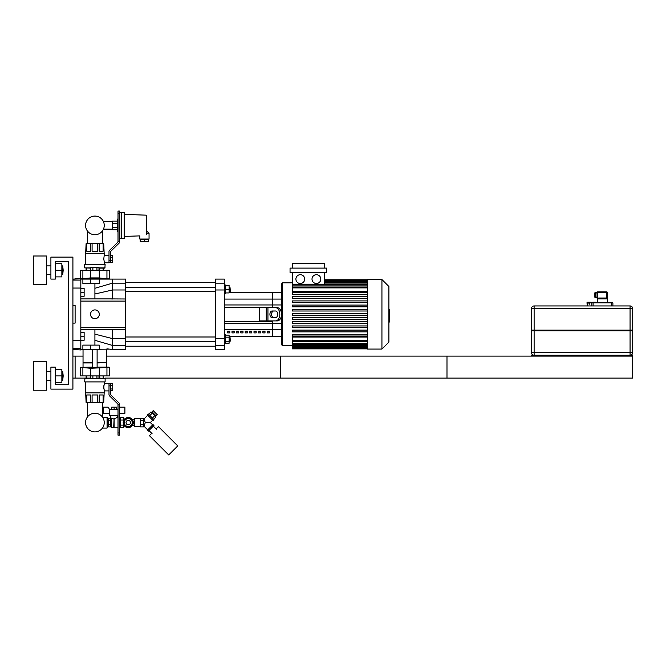 <?xml version="1.0" encoding="UTF-8"?>
<svg xmlns="http://www.w3.org/2000/svg" width="666" height="666" viewBox="0 0 666 666"><rect width="100%" height="100%" fill="white"/><g stroke="black" fill="none" stroke-linecap="round" stroke-linejoin="round"><path stroke-width="1" d="M55.303 384.715L68.506 384.715L68.506 261.497L55.303 261.497L55.303 279.096L50.907 279.096L50.907 257.093L72.91 257.093L72.91 389.119L50.907 389.119L50.907 367.116L55.303 367.116L55.303 384.715L68.506 384.715L68.506 261.497L55.303 261.497M33.3 361.613L33.3 390.218L46.503 390.218L46.503 361.613L33.3 361.613M63.178 375.915L62.746 371.511L62.746 380.319L63.178 375.915M55.303 382.517L61.863 382.517L61.863 369.314L55.303 369.314M55.303 375.915L61.863 375.915M33.3 255.994L33.3 284.598L46.503 284.598L46.503 255.994L33.3 255.994M63.178 270.296L62.746 265.892L62.746 274.7L63.178 270.296M55.303 276.898L61.863 276.898L61.863 263.694L55.303 263.694M55.303 270.296L61.863 270.296M72.91 323.102L75.108 323.102L75.108 305.503L72.91 305.503M80.827 278.654L80.827 280.07L72.91 280.07M72.91 288.045L80.827 288.045L80.827 280.07M80.827 288.045L80.827 340.559L72.91 340.559M72.91 348.543L80.827 348.543L80.827 340.559M80.827 348.543L80.827 349.95L72.91 349.459M75.108 323.102L75.108 305.503M72.91 279.146L80.386 278.654L75.108 278.654M94.913 345.113L94.913 329.703L112.512 329.62L80.827 329.703M94.913 298.901L94.913 293.989L112.512 289.985L112.512 298.992L109.848 298.901L125.716 298.992L125.716 283.158L112.512 283.158L112.512 289.985L125.716 289.985M94.913 318.706A4.404 4.404 0 0 1 91.1 312.104A4.404 4.404 0 0 1 98.726 312.104A4.404 4.404 0 0 1 94.913 318.706M80.827 301.099L125.716 301.099L125.716 329.62L112.512 329.62L112.512 345.446L125.716 345.446L125.716 338.619L112.512 338.619L94.913 334.124M125.716 329.62L125.716 338.619M125.716 345.446L125.716 349.508L112.512 349.508L112.512 345.446L94.913 340.318M94.913 293.989L94.913 288.286L112.512 283.158L112.512 279.096L125.716 279.096L125.716 283.158M125.716 301.099L125.716 298.992M109.848 298.901L80.827 298.901M94.913 288.286L94.913 283.5M230.419 340.959L229.978 336.996L229.978 341.4L230.419 340.959M229.096 336.996L229.978 336.996M225.399 341.233L229.096 341.233L229.096 335.131L225.399 335.131M225.399 337.163L229.096 337.163M225.399 343.265L229.096 343.265L229.096 341.233M224.3 343.598L225.399 343.598L225.399 334.798L224.3 334.798M230.419 291.167L229.978 287.204L229.978 291.608L230.419 291.167M225.399 285.889L229.096 285.889L229.096 285.339L225.399 285.339M225.399 292.932L229.096 292.932L229.096 285.889M225.399 289.41L229.096 289.41M224.3 293.806L225.399 293.806L225.399 285.006L224.3 285.006M292.249 345.771L282.609 345.771L282.609 282.834L281.51 283.941L281.51 323.651L272.71 323.651L272.71 321.345L224.3 321.345L272.71 321.345L272.71 336.305L229.096 336.305M281.51 323.651L281.51 344.672L282.609 345.771L281.51 344.672M281.51 292.299L272.71 292.299L272.71 307.259L224.3 307.259L272.71 307.259L272.71 304.953L224.3 304.953M224.3 289.985L224.3 283.158L215.493 283.158L215.493 289.985L224.3 289.985L224.3 338.619L215.493 338.619L215.493 289.985M215.493 283.158L215.493 279.096L224.3 279.096L224.3 283.158L215.493 283.158M224.3 345.446L224.3 349.508L215.493 349.508L215.493 345.446L224.3 345.446L224.3 338.619M215.493 338.619L215.493 345.446M275.582 317.607L272.044 317.607A3.297 2.123 90 0 1 269.921 314.302A3.297 2.123 90 0 1 272.044 311.005L275.582 311.005A3.297 2.123 90 0 1 277.705 314.302A3.297 2.123 90 0 1 275.582 317.607M273.734 311.005A3.297 2.123 -90 0 0 271.611 314.302A3.297 2.123 -90 0 0 273.734 317.607M275.582 320.904L277.264 320.904A6.602 4.246 -90 0 0 281.51 314.302A6.602 4.246 -90 0 0 277.264 307.7L275.582 307.7A6.602 4.246 90 0 1 279.82 314.302A6.602 4.246 90 0 1 275.582 320.904L259.507 320.904L259.507 307.7L266.258 307.7L266.258 320.904M275.582 307.7L266.258 307.7M227.597 331.168L229.803 331.168L229.803 332.883L227.597 332.883L227.597 331.168M232.001 331.168L234.199 331.168L234.199 332.883L232.001 332.883L232.001 331.168M236.397 331.168L238.603 331.168L238.603 332.883L236.397 332.883L236.397 331.168M240.801 331.168L242.998 331.168L242.998 332.883L240.801 332.883L240.801 331.168M245.205 331.168L247.402 331.168L247.402 332.883L245.205 332.883L245.205 331.168M249.6 331.168L251.806 331.168L251.806 332.883L249.6 332.883L249.6 331.168M254.004 331.168L256.202 331.168L256.202 332.883L254.004 332.883L254.004 331.168M258.408 331.168L260.606 331.168L260.606 332.883L258.408 332.883L258.408 331.168M262.804 331.168L265.01 331.168L265.01 332.883L262.804 332.883L262.804 331.168M267.208 331.168L269.405 331.168L269.405 332.883L267.208 332.883L267.208 331.168M224.3 323.651L272.71 323.651L272.71 336.305L281.51 336.305M229.096 292.299L272.71 292.299L272.71 304.953L281.51 304.953M316.408 283.5A4.404 4.404 0 0 1 312.595 276.898A4.404 4.404 0 0 1 320.221 276.898A4.404 4.404 0 0 1 316.408 283.5M300.299 283.5A4.404 4.404 0 0 1 296.487 276.898A4.404 4.404 0 0 1 304.112 276.898A4.404 4.404 0 0 1 300.299 283.5M326.665 272.494L290.051 272.494L290.051 268.098L326.665 268.098L326.665 272.494M367.416 291.558L292.249 291.558L292.249 272.494M324.459 272.494L324.459 284.182M292.249 268.098L292.249 263.694L324.459 263.694L324.459 268.098M324.459 284.407L324.459 285.065M367.416 340.726L292.249 340.726L292.249 337.054L367.416 337.054M367.416 315.185L292.249 315.185L292.249 313.42L367.416 313.42M367.416 336.047L292.249 336.047L292.249 334.282L367.416 334.282M367.416 331.876L292.249 331.876L292.249 330.111L367.416 330.111M367.416 327.697L292.249 327.697L292.249 325.94L367.416 325.94M367.416 323.526L292.249 323.526L292.249 321.77L367.416 321.77M367.416 319.355L292.249 319.355L292.249 317.599L367.416 317.599M367.416 309.249L292.249 309.249L292.249 311.014L367.416 311.014M367.416 305.078L292.249 305.078L292.249 306.843L367.416 306.843M367.416 300.907L292.249 300.907L292.249 302.672L367.416 302.672M367.416 296.736L292.249 296.736L292.249 298.493L367.416 298.493M367.416 292.565L292.249 292.565L292.249 294.322L367.416 294.322M292.249 340.726L292.249 348.851L367.416 348.851M367.416 349.067L367.416 279.537L381.934 279.537L381.934 349.067L367.416 349.067M381.934 349.067L388.894 342.116L388.894 286.488L381.934 279.537M94.913 234.74A9.332 9.332 0 0 0 102.989 220.737A9.332 9.332 0 0 0 86.83 220.737A9.332 9.332 0 0 0 94.913 234.74M112.512 279.096L80.827 279.096M82.884 279.096L82.884 283.5L99.284 283.5L99.284 279.096M103.155 278.638L108.999 278.871L97.111 278.871M86.114 270.296L86.114 268.098L86.114 270.296M119.555 241.683L118.015 241.683L118.015 213.262L119.555 213.262L119.555 241.958A1.757 1.757 0 0 1 119.031 243.215L110.797 251.273A0.882 0.882 0 0 0 110.539 251.906L110.539 260.348L108.999 260.348L108.999 251.623A1.757 1.757 0 0 1 109.524 250.366L117.749 242.307A0.882 0.882 0 0 0 118.015 241.683L119.555 241.958M104.504 264.094L104.504 262.77L108.999 262.77L108.999 251.623M110.539 260.806L112.737 260.806L112.737 262.587L108.999 262.546L110.539 262.546L110.539 260.348M119.555 213.262L119.555 211.055L118.015 211.055L118.015 213.262M80.827 278.871L92.716 278.871M94.913 278.871C98.035 278.671 98.035 278.43 94.913 278.147C91.783 278.43 91.783 278.663 94.913 278.871M80.827 278.821L90.534 277.93L99.284 277.93L106.943 278.821L106.943 270.296L109.432 270.296L109.432 278.821M80.386 278.821L80.386 270.296L106.943 270.296M112.737 260.806L112.737 255.469L110.539 255.469M110.539 257.251L112.737 257.251M103.13 270.296L103.13 268.098M103.713 268.098L103.713 270.296M86.697 268.098L86.697 270.296M99.142 268.098L99.142 270.296M90.684 270.296L90.684 268.098M104.154 253.13L103.713 243.623L86.114 243.623L85.673 253.13M103.13 243.623L103.13 251.24L99.142 251.24L99.142 243.623M97.727 243.623L97.727 251.24L92.091 251.24L92.091 243.623M90.684 243.623L90.684 251.24L86.697 251.24L86.697 243.623M104.504 262.77L103.746 259.032L104.504 253.355L85.315 253.355L85.315 264.094M90.851 267.874L84.699 267.874L90.851 268.098M98.976 268.098L104.903 268.098L105.12 264.31L84.699 264.31L84.699 267.874M98.976 267.874L105.12 267.874M84.699 264.31L105.12 264.31M85.315 253.355L104.504 253.355M110.797 251.273A0.882 0.882 0 0 0 110.539 251.906M110.539 262.546L108.999 262.546L108.999 260.348M118.015 211.055L119.555 211.055L118.015 211.055M90.851 270.296L90.851 267.482L98.976 267.482L98.976 270.296M96.945 267.482L96.945 270.296M92.882 267.482L92.882 270.296M110.539 385.864L110.539 394.305A0.882 0.882 0 0 0 110.797 394.938L119.031 402.997A1.757 1.757 0 0 1 119.555 404.254L118.015 404.528A0.882 0.882 0 0 0 117.749 403.904L109.524 395.845A1.757 1.757 0 0 1 108.999 394.58L108.999 385.864L110.539 385.864L110.539 383.666L108.999 383.666L108.999 390.925L104.495 390.9M103.963 389.152L103.854 388.586M103.788 388.045L103.754 386.863M103.796 386.222L103.863 385.739M103.896 385.556L104.187 384.357M106.793 349.508L106.793 362.495L97.111 362.495M92.716 362.495L83.034 362.495L83.034 349.508M106.793 362.495L97.111 362.712M92.716 362.712L83.034 362.495M106.577 362.712L97.111 362.937M92.716 362.937L83.034 362.937L83.034 367.116M97.111 367.116L108.999 367.116L97.111 367.341M92.716 367.341L80.827 367.341L92.716 367.116M94.913 367.341C91.783 367.54 91.783 367.782 94.913 368.065C98.035 367.782 98.035 367.549 94.913 367.341M80.386 367.391L80.386 375.915L109.432 375.915L109.432 367.391L90.534 368.281L80.827 367.341M110.539 390.742L112.737 390.742L112.737 383.624L110.539 383.666M110.539 388.961L112.737 388.961M110.539 385.406L112.737 385.406M108.999 385.864L108.999 383.441L104.504 383.441C103.688 385.939 103.688 388.428 104.504 390.925L104.504 392.857L85.315 392.857L85.315 382.118M90.684 378.113L90.684 375.915M99.142 375.915L99.142 378.113M103.713 375.915L103.713 378.113M103.13 378.113L103.13 375.915M86.697 375.915L86.697 378.113M86.114 378.113L86.114 375.915M104.154 393.082L103.713 402.589L99.142 402.589L99.142 394.971L103.13 394.971L103.13 402.589M85.673 393.082L86.114 402.589L99.142 402.589M86.697 402.589L86.697 394.971L90.684 394.971L90.684 402.589M92.091 402.589L92.091 394.971L97.727 394.971L97.727 402.589M98.976 378.338L105.12 378.338L98.976 378.113M90.851 378.113L84.923 378.113L84.699 381.901L105.12 381.901L105.12 378.338M90.851 378.338L84.699 378.338M105.12 381.901L84.699 381.901M104.504 382.118L104.504 383.441M104.504 392.857L85.315 392.857M110.539 394.305A0.882 0.882 0 0 0 110.797 394.938L119.031 402.997M117.749 403.904L109.524 395.845M118.015 432.95L118.015 404.528L119.555 404.528L119.555 432.95L118.015 432.95L118.015 435.156L119.555 435.156L119.555 432.95M90.851 375.915L90.851 378.729L96.945 378.729L96.945 375.915M96.945 378.729L98.976 378.729L98.976 375.915M92.882 378.729L92.882 375.915M94.913 413.236A9.332 9.332 0 0 1 102.989 427.231A9.332 9.332 0 0 1 86.83 427.231A9.332 9.332 0 0 1 94.913 413.236M109.432 349.126L80.827 349.508M82.884 349.508L82.884 345.113L99.284 345.113L99.284 349.508M531.701 330.145L531.701 330.811M632.484 330.145L632.484 330.811M632.7 352.589L630.061 352.589L630.061 355.236A2.639 2.639 0 0 0 632.7 352.589L632.7 330.811L531.476 330.811L531.476 352.589A2.639 2.639 0 0 0 534.124 355.236L534.124 352.589L531.476 352.589M630.061 330.145L632.7 330.145L632.7 308.583A2.639 2.639 0 0 0 630.061 305.944L534.124 305.944A2.639 2.639 0 0 0 531.476 308.583L531.476 330.145L630.061 330.145L630.061 352.589L534.124 352.589L534.124 308.583L630.061 308.583L630.061 330.145M553.488 355.236L610.697 355.236L610.697 356.11L553.488 356.11L553.488 355.236L531.476 355.236L531.476 356.11L632.7 356.11L632.7 355.236L610.697 355.236M593.997 302.247L596.836 302.247A0.616 0.616 0 0 1 597.269 302.431M593.314 302.247L596.145 302.247A0.616 0.533 90 0 1 596.678 302.863M588.278 302.422L589.568 302.422L588.278 302.422L587.895 304.179L587.745 302.863A0.616 0.533 -90 0 1 588.278 302.247L591.108 302.247M587.595 302.422L587.595 302.422A0.441 0.441 4.7 0 0 587.154 302.863L587.154 304.179L586.971 302.863A0.616 0.616 0 0 1 587.587 302.247L590.434 302.247M588.278 302.247L588.145 302.247A0.616 0.533 90 0 0 587.612 302.863L587.745 304.179M590.018 302.247L589.477 304.179L590.018 302.247L592.082 302.422L590.018 302.422L589.71 304.179M592.34 302.863L592.34 302.247L592.082 302.863M594.63 302.863L592.34 302.422L593.09 302.247L594.405 302.247L594.713 302.863M594.946 302.863L594.405 302.247M596.145 302.422L594.855 302.422L596.528 302.863M596.811 302.863A0.616 0.533 -90 0 0 596.278 302.247L596.145 302.247M596.828 302.422L596.828 302.422A0.441 0.441 -4.7 0 1 597.269 302.863L597.269 298.401M612.895 305.944L612.895 302.863L591.774 302.863L591.774 305.944M597.052 292.516L595.296 292.516A0.441 0.441 0 0 0 594.855 292.957L594.855 297.144A0.441 0.441 0 0 0 595.296 297.577L597.052 297.577M606.51 298.135L606.909 298.901L606.51 298.135A1.274 1.049 -20.7 0 0 605.96 298.018L598.701 298.018L598.01 298.901L597.893 298.326L598.01 298.901L606.909 298.901L606.909 292.299L606.51 291.858L597.494 291.858A0.441 0.441 0 0 0 597.052 292.299L597.052 298.018A0.441 0.441 0 0 0 597.494 298.46A0.441 0.441 0 0 1 597.052 298.018L597.494 298.018L597.494 292.299L606.51 292.299L606.51 298.135M606.326 298.518L605.96 298.018M605.96 298.46L598.701 298.46M598.701 298.018L597.677 298.46L597.893 298.018M606.51 291.858L606.951 291.858L606.51 292.299L607.392 292.299L606.951 291.858M531.476 356.11L280.627 356.11L280.627 378.113L632.7 378.113L632.7 356.11M80.827 288.336L84.132 288.336L84.132 292.299L80.827 292.299M84.132 292.299L84.132 296.262L80.827 296.262M80.827 332.351L84.132 332.351L84.132 336.305L80.827 336.305M84.132 336.305L84.132 340.268L80.827 340.268M106.793 356.11L446.986 356.11L446.986 378.113L104.903 378.113M84.923 378.113L75.108 378.113L75.108 356.11L83.034 356.11M75.108 356.11L72.91 356.11M75.108 378.113L72.91 378.113M144.43 239.485L148.61 239.485L148.61 241.691L140.251 241.691L140.251 239.485L144.43 239.485L144.43 241.691M146.628 234.332L146.204 234.723C138.128 235.756 138.128 235.756 146.204 234.723L146.628 215.601L146.628 233.325C146.628 229.912 146.628 229.912 146.628 233.325L149.051 233.325L149.051 239.052L139.81 239.052L139.81 235.881L124.625 236.405L124.625 212.862L124.625 236.405M148.393 239.052L148.393 239.485M112.579 227.564L112.579 223.243L117.174 223.243L117.174 227.564L112.579 227.564L112.579 229.728L117.174 229.728L118.015 232.317M117.174 227.564L117.174 229.728M112.579 223.243L112.579 221.087L117.174 221.087L117.174 223.243M124.184 212.421L124.184 238.386L121.761 238.386L121.761 212.421L124.625 212.862M121.761 238.386L121.761 212.421M121.545 238.17L121.329 212.421L119.347 212.862M112.579 229.129L103.779 229.129L103.779 228.321M103.779 222.494L103.779 221.686L112.579 221.686M109.632 409.365L109.632 415.526L109.499 413.32L103.338 413.32L103.338 407.159L108.225 407.159L109.499 409.365L118.015 409.365M119.555 407.942L120.013 407.159L124.9 407.159L124.9 413.32L119.555 413.32M118.015 415.526L109.632 415.526M116.542 409.365L116.542 407.159L111.697 407.159L111.697 409.365M114.119 409.365L114.119 407.159M107.517 419.705L108.4 419.705M108.4 424.725L110.598 424.725L110.598 426.881L108.4 426.881L108.4 418.248L110.598 418.248L110.598 420.404L108.4 420.404M110.598 420.404L110.598 424.725M117.416 415.526L117.416 417.282L118.015 417.282M114.777 418.39L115.218 418.298M116.001 418.032L117.174 417.432M111.48 418.148L111.48 427.406L113.678 427.406L114.119 418.439L113.678 418.997L111.921 418.398M111.996 418.439L112.496 418.673M114.119 418.439C118.373 417.157 118.373 417.157 114.119 418.439L114.119 427.847L118.015 427.847M119.555 417.282L120.28 417.282L120.28 427.847L119.555 427.847M120.28 425.108L123.801 425.108L123.801 427.647L120.28 427.647M123.801 420.146L123.801 417.482L120.28 417.482M123.801 420.021L120.28 420.021M140.526 420.404L140.526 424.725L140.526 420.404L143.606 420.404L143.606 418.248L140.526 418.248L140.526 420.404M140.526 426.307L140.526 418.822M134.674 426.523L134.674 418.606L134.674 426.523L140.301 426.523M147.71 429.895L143.906 426.09L145.355 422.56L150.341 422.569L152.689 420.221M147.402 430.203L153.005 424.6L153.929 425.532L148.335 431.135L147.402 430.203M145.363 422.577L143.906 419.047L147.71 415.234M147.402 414.926L153.005 420.529L153.929 419.597L148.335 413.994L147.402 414.926M143.606 424.725L143.606 426.881L140.526 426.881L140.526 424.725L143.606 424.725L143.606 420.404M151.756 433.316L149.417 435.647L168.714 454.945L177.739 445.92L158.441 426.623L156.11 428.954M128.247 426.523A3.963 3.963 0 0 0 131.677 420.587A3.963 3.963 0 0 0 124.817 420.587A3.963 3.963 0 0 0 128.247 426.523A3.963 3.963 0 0 0 131.677 424.55L130.528 426.523L125.957 426.523L123.668 422.569L125.957 418.606L128.247 418.606A3.963 3.963 0 0 0 124.817 420.587M128.247 418.606L130.528 418.606L131.677 420.587L132.817 422.569L131.677 424.55M130.161 426.523A4.404 4.404 0 0 1 126.324 426.523M125.774 426.207A4.404 4.404 0 0 1 123.859 422.885M123.859 422.244A4.404 4.404 0 0 1 125.774 418.922M126.324 418.606A4.404 4.404 0 0 1 130.161 418.606M130.719 418.922A4.404 4.404 0 0 1 132.634 422.244M132.634 422.885A4.404 4.404 0 0 1 130.719 426.207M128.247 427.63A5.062 5.062 0 0 1 123.859 420.038A5.062 5.062 0 0 1 132.626 420.038A5.062 5.062 0 0 1 128.247 427.63M152.389 418.057L154.72 415.717L155.986 416.983L153.646 419.314M148.618 414.285L150.949 411.946L154.72 415.717M149.875 415.542L152.206 413.203M152.689 412.437L152.064 413.062M156.11 415.867L152.064 411.821L153.222 410.664L157.259 414.71L156.11 415.867M148.951 430.511L152.064 433.624M153.313 426.157L156.427 429.27M107.076 417.066L107.076 428.063L107.517 427.63L107.517 417.507L102.447 417.066M107.076 428.063L102.447 428.063M388.894 309.748L389.419 309.748L389.419 318.864L388.894 318.864M389.419 317.765L388.894 317.765M389.419 318.864L389.419 322.028L388.894 322.028M389.419 322.028L388.894 322.219M125.716 327.505L80.827 327.505M281.51 329.528L224.3 329.528M281.51 299.076L224.3 299.076M267.94 307.7L267.94 320.904M367.416 281.685L324.459 281.685M367.416 283.05L324.459 283.05M367.416 285.065L292.249 285.065M367.416 287.879L292.249 287.879M367.416 346.919L292.249 346.919M367.416 345.554L292.249 345.554M367.416 343.539L292.249 343.539M90.534 279.096L90.534 283.5M82.884 270.296L82.884 278.821M90.534 270.296L90.534 277.93M99.284 270.296L99.284 277.93M82.884 375.915L82.884 367.391M90.534 375.915L90.534 368.281M106.943 375.915L106.943 367.391M99.284 375.915L99.284 368.281M90.534 349.508L90.534 345.113M531.476 308.583L534.124 308.583L534.124 305.944M630.061 305.944L630.061 308.583L632.7 308.583M587.745 302.863L587.154 302.863M589.71 302.863L587.895 302.863M589.793 302.863L591.774 302.863M593.09 302.863L593.09 305.944M611.579 302.863L611.579 305.944M595.296 297.577L594.855 297.144M594.855 292.957L595.296 292.516M597.052 297.144L595.296 297.144L595.296 292.957L597.052 292.957M597.052 292.299L597.494 291.858M599.691 355.236L599.691 356.11M564.485 355.236L564.485 356.11M146.204 234.723L146.204 215.16L124.625 214.402M121.329 238.386L119.788 238.386L119.788 212.421M128.247 424.766A2.198 2.198 0 0 1 126.34 421.461A2.198 2.198 0 0 1 130.153 421.461A2.198 2.198 0 0 1 128.247 424.766M389.419 314.31L388.894 314.31M389.419 310.839L388.894 310.839M46.503 380.319L50.907 380.319M46.503 371.511L50.907 371.511M61.863 380.319L62.746 380.319M61.863 371.511L62.746 371.511M46.503 274.7L50.907 274.7M46.503 265.892L50.907 265.892M61.863 274.7L62.746 274.7M61.863 265.892L62.746 265.892M112.512 349.508L106.943 348.817M229.096 341.4L229.978 341.4M215.493 336.996L125.716 336.996M215.493 341.4L125.716 341.4M229.096 291.608L229.978 291.608M229.096 287.204L229.978 287.204M215.493 287.204L125.716 287.204M215.493 291.608L125.716 291.608M125.716 346.212L215.493 346.212M125.716 282.401L215.493 282.401M367.416 279.753L324.459 279.753M324.459 280.02L367.416 280.02M324.459 280.811L367.416 280.811M324.459 282.168L367.416 282.168M292.249 284.182L367.416 284.182M292.249 282.834L282.609 282.834L281.51 283.941M292.249 286.996L367.416 286.996M367.416 348.593L292.249 348.593M367.416 347.802L292.249 347.802M367.416 346.437L292.249 346.437M367.416 344.422L292.249 344.422M367.416 341.608L292.249 341.608M108.999 255.286L104.504 255.286M92.716 278.388L92.716 279.096M97.111 278.388L97.111 279.096M106.793 362.937L106.793 367.116M109.432 367.391L108.999 367.341M92.716 349.508L92.716 367.823M97.111 349.508L97.111 367.823M587.154 304.179L587.154 305.944M607.392 302.863L607.392 292.299M102.331 243.623L102.331 231.069M87.496 243.623L87.496 231.069M87.496 402.589L87.496 416.908M102.331 402.589L102.331 416.908M146.628 230.911L149.051 233.325M140.468 239.052L140.468 239.485M146.204 215.16L146.628 215.601M124.184 238.386L124.625 237.945M119.788 238.386L119.347 237.945M117.174 221.087L118.015 218.49M107.517 425.424L108.4 425.424M110.814 415.526L110.598 418.606M110.598 426.523L111.48 427.406M113.678 427.406L114.119 427.847M134.674 418.606L140.301 418.606M132.343 425.532L134.449 425.532M132.343 419.597L134.449 419.597M152.689 424.916L150.341 422.569M155.486 415.243L154.87 415.867"/></g></svg>
